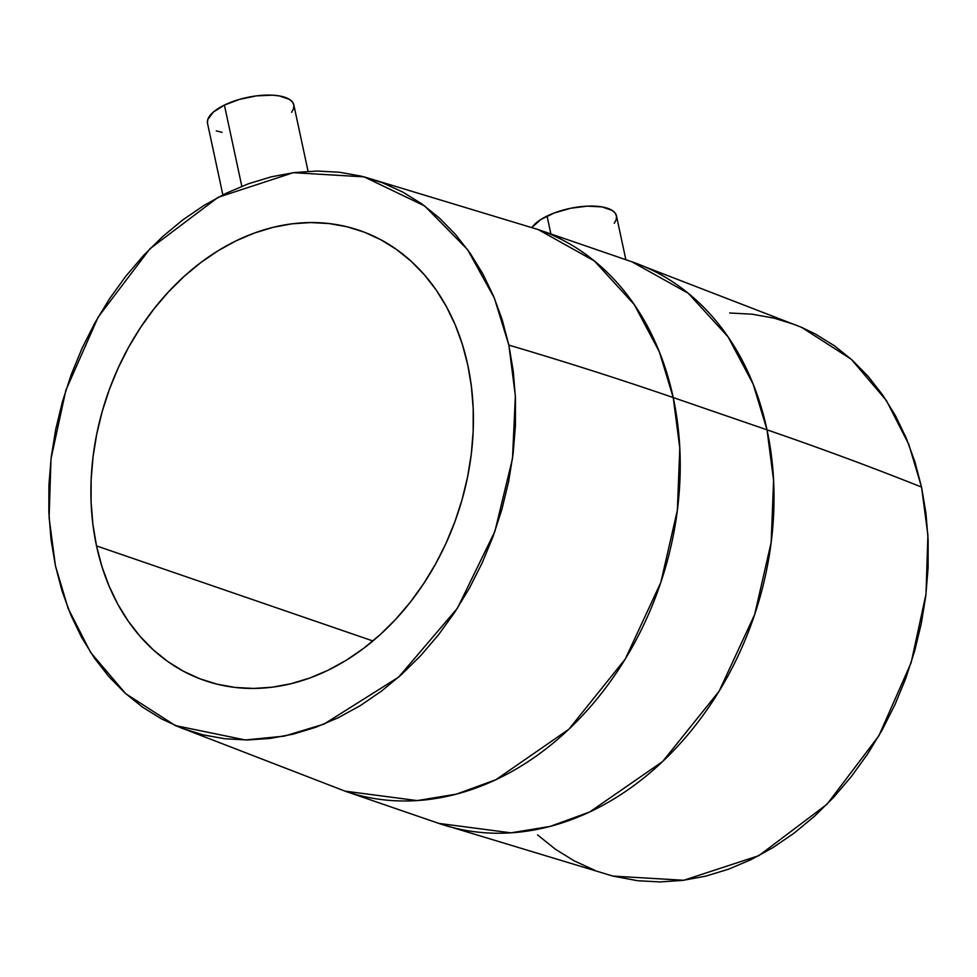 <?xml version="1.0" encoding="UTF-8"?>
<svg xmlns="http://www.w3.org/2000/svg" width="977" height="977" viewBox="0 0 977 977"><rect width="100%" height="100%" fill="white"/><g stroke="black" fill="none" stroke-linecap="round" stroke-linejoin="round"><path stroke-width="1.47" d="M625.866 259.723L616.463 215.844A44.136 17.024 167.9 0 0 590.902 206.062A44.136 17.024 167.9 0 0 547.047 216.064L550.881 233.93L547.047 216.064A44.136 17.024 167.9 0 0 531.976 227.433L540.843 219.507L554.277 212.974L570.605 208.272L587.348 206.147L601.954 206.892L612.2 210.421L615.168 213.071L616.524 216.186L616.231 219.63L614.277 223.293M308.06 171.305L293.821 104.869A44.136 17.024 167.9 0 0 268.26 95.074A44.136 17.024 167.9 0 0 224.405 105.076L241.82 186.289L224.405 105.076A44.136 17.024 167.9 0 0 207.527 123.371L222.854 194.863M96.515 545.899L372.909 640.973L96.515 545.899L101.926 566.501L109.07 586.041L117.875 604.323L128.268 621.177L140.138 636.43L153.377 649.937L167.861 661.576L183.444 671.236L199.967 678.807L217.297 684.23L235.237 687.454L253.641 688.443L272.314 687.185L291.085 683.705L309.77 678.026L328.187 670.198L346.163 660.305L363.517 648.435L380.09 634.708L395.722 619.259L410.255 602.235L423.566 583.794L435.51 564.12L445.976 543.395L454.855 521.828L462.084 499.613L467.568 476.984L471.28 454.146L473.161 431.321L473.21 408.728L471.415 386.587L467.8 365.105A237.985 184.946 109 0 1 405.162 608.537A237.985 184.946 109 0 1 204.743 680.542A237.985 184.946 109 0 1 96.515 545.899A237.985 184.946 109 0 1 159.153 302.467A237.985 184.946 109 0 1 359.573 230.462A237.985 184.946 109 0 1 467.8 365.105L462.39 344.502L455.245 324.962L446.44 306.68L436.047 289.827L424.177 274.574L410.938 261.067L396.454 249.428L380.883 239.768L364.348 232.196L347.03 226.774L329.078 223.55L310.674 222.561L292.001 223.818L273.23 227.299L254.545 232.978L236.129 240.806L218.164 250.698L200.798 262.569L184.226 276.296L168.594 291.744L154.061 308.769L140.749 327.21L128.817 346.884L118.351 367.608L109.461 389.176L102.231 411.39L96.747 434.02L93.035 456.857L91.154 479.683L91.105 502.276L92.9 524.417L96.515 545.899M175.591 725.679L345.015 791.138L417.155 800.59L456.43 794.13L495.889 779.719L568.834 729.282L625.28 659.011L660.843 582.377L677.379 510.177L679.797 448.101L673.226 397.566A5696.704 2197.297 167.9 0 0 508.858 345.113L515.367 395.917L512.498 458.592L494.875 531.451L457.419 608.219L398.653 677.11L324.022 724.091L284.356 736.121L245.386 739.98L175.371 725.593L125.728 693.707L90.605 652.428L68.146 608.427L55.457 565.891L51.036 539.658L48.85 512.62L48.911 485.032L51.207 457.163L55.738 429.269L62.443 401.632L71.26 374.509L82.117 348.166L94.891 322.862L109.473 298.84L125.728 276.32L143.472 255.522L162.561 236.654L182.809 219.898L203.998 205.402L225.956 193.324L248.439 183.761L271.264 176.825L294.175 172.563L316.988 171.036L339.459 172.245L361.368 176.178L382.532 182.809L402.719 192.054L421.746 203.839L439.43 218.054L455.6 234.553L470.096 253.177L482.785 273.755L493.532 296.08L502.263 319.943L508.858 345.113L513.279 371.345L515.465 398.384L515.416 425.972L513.108 453.841L508.59 481.734L501.885 509.371L493.055 536.495L482.198 562.837L469.424 588.142L454.842 612.164L438.6 634.684L420.843 655.482L401.755 674.35L381.506 691.105L360.318 705.602L338.36 717.68L315.876 727.242L293.063 734.179L270.14 738.441L247.328 739.968L224.869 738.759L202.947 734.826L181.795 728.207L161.608 718.95L142.581 707.165L124.897 692.949L108.728 676.45L94.219 657.826L81.543 637.248L70.784 614.924L62.064 591.061L55.457 565.891L49.094 517.749L50.999 458.836L65.838 390.336L98.152 317.122L150.006 248.695L218.115 197.305L293.308 172.685L364.116 176.874L424.677 205.964L467.543 249.575L494.338 298.022L508.858 345.113A5696.704 2197.297 -12.1 0 1 673.226 397.566A296.935 230.755 109 0 1 595.066 701.278A296.935 230.755 109 0 1 345.015 791.138L438.807 823.391A296.935 230.755 -71 0 0 688.858 733.544A296.935 230.755 -71 0 0 767.018 429.831L773.589 480.354L771.171 542.443L754.635 614.631L719.072 691.276L662.626 761.535L589.681 811.985L550.222 826.395L510.947 832.844L438.807 823.391L612.884 876.088L683.692 880.277L758.885 855.644L826.994 804.266L878.848 735.84L911.162 662.626L926.001 594.126L927.906 535.213L921.543 487.071L908.854 444.535L886.395 400.533L851.272 359.255L801.628 327.368L631.985 261.824L688.223 293.259L727.987 336.747L753.12 384.022L767.018 429.831A5696.704 2197.297 -12.1 0 1 921.543 487.071A5696.704 2197.297 167.9 0 0 767.018 429.831A296.935 230.755 -71 0 0 631.985 261.824L538.193 229.571A296.935 230.755 109 0 1 673.226 397.566L767.018 429.831L673.226 397.566L659.328 351.757L634.207 304.494L594.431 261.006L538.193 229.571L364.238 176.91M537.57 834.908L555.254 849.111L574.281 860.908L594.468 870.153M612.762 876.051L637.541 880.717L660.012 881.926L682.825 880.399L705.736 876.137L728.561 869.2L751.044 859.638L773.002 847.56L794.191 833.063L814.439 816.308L833.528 797.44L851.272 776.642L867.527 754.122L882.109 730.1L894.883 704.783L905.74 678.453L914.557 651.329L921.262 623.692L925.793 595.799L928.089 567.93L928.15 540.342L925.964 513.291L921.543 487.071L914.936 461.901L906.216 438.038L895.457 415.713L882.781 395.135L868.272 376.511L852.103 360.012L834.419 345.797L815.392 334.012L801.409 327.283M795.205 324.755L774.053 318.136L752.131 314.191L729.672 312.994M291.635 112.318L293.576 108.655L293.882 105.198L292.526 102.084L289.558 99.434L279.312 95.917L272.424 95.172L256.438 95.88L239.585 99.361L224.405 105.076L213.23 112.184L207.759 119.585L207.466 123.029M216.247 130.881L222.035 132.322"/></g></svg>
